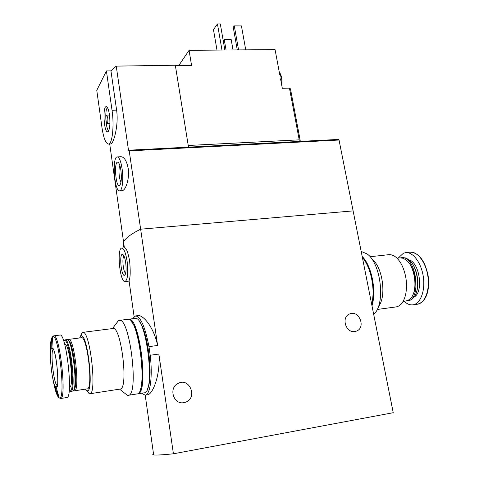 <?xml version="1.0" encoding="UTF-8"?>
<svg xmlns="http://www.w3.org/2000/svg" width="479" height="479" viewBox="0 0 479 479"><rect width="100%" height="100%" fill="white"/><g stroke="black" fill="none" stroke-linecap="round" stroke-linejoin="round"><path stroke-width="0.72" d="M152.484 454.098L153.663 454.942C156.28 455.266 162.866 454.882 173.422 453.793L393.235 412.706L353.119 210.886L140.64 229.19C131.168 233.908 125.474 238.159 123.558 241.955L123.229 246.739L123.558 241.955C125.474 238.159 131.168 233.908 140.64 229.19L129.21 150.879L128.498 150.22L116.235 66.114L110.942 70.88L106.41 70.952L96.77 90.321L102.015 127.821C103.572 138 105.685 143.407 108.362 144.029C112.254 144.7 114.421 125.953 112.032 110.254L106.41 70.952M132.42 318.739L135.587 315.924C140.682 316.703 145.143 326.947 148.969 346.652L157.609 345.461C153.873 327.247 143.209 314.942 138.209 315.601L135.587 315.924M148.969 346.652L150.202 355.262L158.86 354.035C160.687 375.422 152.406 394.654 147.67 394.744L145.347 395.115M150.202 355.262C152.783 376.5 150.214 395.133 145.119 395.151L141.556 393.223M157.609 345.461L140.64 229.19L353.119 210.886L339.036 140.03L338.414 139.431L128.498 150.22M125.091 281.55L128.653 281.161L129.049 280.772C130.366 277.712 130.563 271.156 129.629 261.103C128.103 252.744 126.498 248.32 124.827 247.823M173.422 453.793L158.86 354.035M354.867 331.522C345.868 333.306 340.934 317.314 349.436 314.044C358.903 309.314 366.411 327.72 356.37 331.133L354.867 331.522M183.882 402.641C173.464 404.899 168.333 387.852 178.056 383.44C189.756 376.925 198.061 398.396 185.301 402.288L183.882 402.641M127.121 261.354C128.384 273.156 127.677 279.886 125.001 281.556C119.822 282.544 116.577 247.655 121.882 248.08C124.025 248.553 125.767 252.978 127.121 261.354M125.696 262.666C126.456 269.461 126.103 273.641 124.63 275.203C121.205 277.305 118.918 252.69 122.69 254.403C123.941 255.133 124.947 257.888 125.696 262.666M125.666 273.216C123.241 272.479 121.786 257.319 124.025 256.121M388.685 254.69L388.99 254.66C393.708 254.451 397.965 257.864 401.761 264.881C406.234 274.365 407.545 284.197 405.683 294.369C403.833 302.01 400.57 306.201 395.894 306.943L377.201 309.47M378.434 306.488C386.804 296.83 382.619 266.48 372.003 259.283M399.929 257.876L403.192 258.265L406.192 260.043C414.916 266.498 418.041 289.651 411.233 297.758L407.994 300.531L403.043 301.501M408.342 262.223C414.964 269.198 417.395 286.442 412.91 294.848M400.719 257.822L401.498 257.702C416.179 255.038 422.316 300.507 407.258 300.938L406.731 300.974M402.564 257.582L405.869 257.983L408.904 259.786C417.604 266.276 420.706 289.226 413.934 297.351L411.054 299.962L407.521 300.902M410.994 261.905C417.568 268.976 419.981 286.029 415.574 294.513M398.211 258.067L403.42 253.223L405.767 252.637C413.173 251.822 421.532 263.157 423.382 277.257C425.34 291.346 420.215 304.171 412.748 304.86C409.844 305.135 407.006 303.961 404.228 301.339M361.172 251.409L367.1 253.942C380.446 262.833 385.583 301.794 374.812 313.278L373.71 314.481M362.178 256.469C371.566 265.528 376.698 290.861 371.991 305.824M368.123 267.108C372.512 277.61 373.991 288.508 372.56 299.8M362.393 257.534C370.92 266.923 375.542 289.795 371.704 304.375M188.229 145.472L299.213 139.85L300.201 140.425L290.448 88.831L289.448 88.118L282.311 88.304L280.538 78.843M299.213 139.85L289.448 88.118M300.201 140.425L298.938 141.461M178.739 65.605L189.067 50.319L275.072 49.612L279.814 74.981M189.067 50.319L191.558 65.413L175.392 65.659M122.067 190.642C125.438 190.899 129.809 178.972 128.192 168.386C126.695 160.908 124.289 157.016 120.983 156.711M108.482 144.029L110.631 143.922C113.254 144.592 118.93 125.815 116.601 110.098L110.942 70.88M188.498 147.137L175.32 65.24L116.235 66.114M123.229 246.739L124.223 246.643M129.21 150.879L339.036 140.03M233.016 49.96L231.165 39.452L224.214 39.476L226.052 50.014M224.214 39.476L223.244 40.781M245.733 49.852L241.434 25.92L234.291 25.902L238.554 49.912M234.291 25.902L233.249 27.297L237.267 49.924M122.091 168.746C123.684 179.236 122.283 191.169 119.594 190.84C114.289 191.672 111.906 156.304 117.331 156.902C119.301 157.304 120.888 161.255 122.091 168.746M120.918 170.374C121.792 178.481 121.319 183.517 119.505 185.475C115.595 187.702 113.745 160.214 117.954 162.279C119.199 163.01 120.187 165.71 120.918 170.374M121.019 181.936C119.037 179.607 118.241 168.147 119.882 165.584M224.855 50.026L220.316 23.962L217.448 23.95L221.975 50.05M217.448 23.95L213.466 29.638L216.987 50.091M109.457 114.768C110.41 124.139 109.847 129.803 107.769 131.773C103.841 133.27 102.35 105.218 106.458 106.709C107.709 107.254 108.709 109.942 109.457 114.768M107.733 117.792C108.05 121.007 107.847 122.875 107.116 123.402C105.877 123.594 105.422 114.924 106.685 115.122L107.733 117.792M108.763 130.659C105.673 129.438 104.56 109.23 107.512 107.739M279.257 71.976L280.969 76.814L281.329 83.077M86.567 390.457L89.232 393.726L89.705 393.78C97.399 394.87 90.004 329.78 82.807 332.36L82.143 332.624L80.406 336.402M112.775 328.528L112.93 328.51C121.031 325.78 128.767 388.068 120.331 389.026L89.836 393.762M85.382 389.146L86.962 390.642C94.513 394.223 87.376 331.127 80.849 336.054L79.556 337.976M74.514 390.798L87.136 388.876C93.471 389.768 87.352 335.659 81.406 337.731L81.298 337.749M73.497 390.415L74.407 390.816C80.334 391.78 74.287 337.354 68.748 339.383L67.856 340.03M73.754 389.924C78.79 388.433 73.341 340.258 68.21 340.425M70.874 391.355L72.73 391.068C78.358 391.223 72.509 338.431 67.078 339.617L66.856 339.629M69.683 390.762L70.772 391.367C76.58 392.355 70.551 337.839 65.132 339.851L64.114 340.743M69.215 390.445L69.958 390.822C75.802 392.529 69.766 337.869 64.455 340.581L63.731 341.174M69.443 386.936L69.599 386.912C74.365 387.709 69.413 342.82 64.946 344.431L64.863 344.443M60.611 398.51L66.731 397.564C73.574 398.827 66.282 332.552 59.929 335.06L59.809 335.078M51.744 348.095C48.289 349.844 52.397 386.876 56.091 387.044C60.462 389.104 55.72 345.281 51.9 347.999L51.744 348.095M124.827 393.307L127.324 395.277L128.115 395.343C139.431 396.42 129.893 316.864 119.277 320.379L118.223 320.762L116.283 323.541M128.312 395.313L136.689 393.989C148.394 394.995 138.796 315.763 127.791 319.313L127.588 319.343M147.502 388.607C153.789 377.889 147.73 329.66 139.191 321.475M137.748 393.822L143.922 392.846C155.962 393.792 146.305 314.835 134.976 318.421L134.767 318.445M137.21 393.864L137.539 393.858C149.286 394.852 139.682 315.655 128.641 319.212L128.115 319.313M140.072 389.978C146.376 379.59 140.215 330.067 131.773 322.205M408.982 259.852C419.616 262.312 423.819 291.974 414.185 297.004M409.892 252.188L410.216 252.152C417.67 251.331 426.071 262.636 427.927 276.7C429.885 290.759 424.717 303.56 417.203 304.255L413.072 304.812M116.601 110.098L112.032 110.254M53.163 336.108L52.726 336.665M52.6 336.899C51.624 338.994 51.121 343.162 51.079 349.401M55.061 385.912C56.396 391.768 57.743 395.66 59.109 397.588M53.115 380.021C55.091 390.726 57.121 396.672 59.186 397.869L60.498 398.528C67.096 399.839 59.845 333.366 53.732 335.857L52.367 336.959C50.732 338.904 50.091 345.12 50.451 355.604M56.091 387.044L59.186 397.869C66.252 401.665 58.648 331.827 52.606 336.797L51.9 347.999M53.295 349.239L53.265 349.257C50.044 350.832 53.78 384.942 57.258 385.457M134.102 316.535L129.049 280.778M124.39 247.847L109.709 143.969M153.663 454.942L145.209 395.139M121.882 248.08L124.827 247.805M123.396 255.014L122.69 254.403M125.3 274.341L124.63 275.203M355.208 331.462L356.37 331.133M183.11 402.731L185.301 402.288M370.022 256.726L388.99 254.66M397.025 258.199L400.193 257.846M401.498 257.702L402.827 257.552M405.767 252.637L410.216 252.152C418.814 252.738 424.759 260.426 428.058 275.209C429.944 288.52 427.226 301.758 417.203 304.255M119.684 190.828L122.073 190.666M117.331 156.902L120.983 156.705M118.738 163.01L117.954 162.279M120.289 184.529L119.505 185.475M107.116 123.402L109.942 123.295M106.685 115.122L109.493 115.02M106.877 106.943L106.458 106.709M108.272 131.438L107.769 131.773M281.664 84.855C282.047 83.496 282.101 81.394 281.814 78.532C281.293 75.886 280.526 73.838 279.502 72.395M112.93 328.51L82.807 332.36M86.962 390.642L89.232 393.726M80.849 336.054L82.358 332.486M81.406 337.731L68.748 339.383M73.58 390.277L74.275 390.816M68.006 340.18L68.617 339.401M66.958 339.617L65.132 339.851M69.958 390.822L70.664 391.373M64.455 340.581L65.024 339.868M59.929 335.06L53.732 335.857M119.582 389.164L127.324 395.277M112.457 328.57L118.529 320.583M127.791 319.313L119.277 320.379M134.976 318.421L128.641 319.212M57.246 385.535C56.259 386.523 56.007 386.954 56.498 386.822C59.444 390.505 56.959 349.88 52.343 348.167C52.169 348.592 52.57 348.916 53.552 349.143"/></g></svg>
